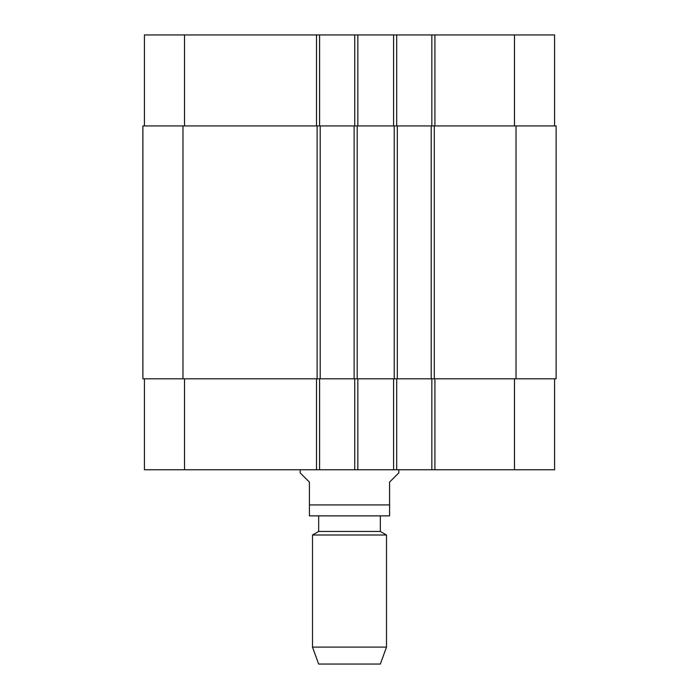 <?xml version="1.0" encoding="UTF-8"?>
<svg xmlns="http://www.w3.org/2000/svg" width="699" height="699" viewBox="0 0 699 699"><rect width="100%" height="100%" fill="white"/><g stroke="black" fill="none" stroke-linecap="round" stroke-linejoin="round"><path stroke-width="1.05" d="M556.116 378.797L556.116 125.925L142.884 125.925L142.884 378.797L556.116 378.797M300.159 469.772L300.159 472.856L309.412 482.1L309.412 504.923L389.588 504.923L389.588 515.871L389.588 482.1L398.841 472.856L398.841 469.772M309.412 504.923L309.412 515.871L309.412 504.923M389.588 515.871L309.412 515.871M380.335 516.028L380.335 531.45L318.665 531.45L312.497 535.006L312.497 647.108L386.503 647.108L386.503 535.006L312.497 535.006M386.503 647.108L380.335 664.05L318.665 664.05L312.497 647.108M554.578 125.925L554.578 34.95L144.422 34.95L144.422 125.925M554.578 378.797L554.578 469.772L144.422 469.772L144.422 378.797M431.842 378.797L431.842 469.772M396.683 378.797L396.683 469.772M354.743 378.797L354.743 469.772M319.583 378.797L319.583 469.772M431.842 125.925L431.842 34.95M396.683 125.925L396.683 34.95M354.743 125.925L354.743 34.95M319.583 125.925L319.583 34.95M320.203 378.797L320.203 125.925M354.122 378.797L354.122 125.925M397.303 378.797L397.303 125.925M431.222 378.797L431.222 125.925M514.481 378.797L514.481 469.772M434.918 378.797L434.918 469.772M393.598 378.797L393.598 469.772M357.827 378.797L357.827 469.772M316.507 378.797L316.507 469.772M184.519 378.797L184.519 469.772M514.481 125.925L514.481 34.95M434.918 125.925L434.918 34.95M393.598 125.925L393.598 34.95M357.827 125.925L357.827 34.95M316.507 125.925L316.507 34.95M184.519 125.925L184.519 34.95M182.972 378.797L182.972 125.925M317.119 378.797L317.119 125.925M357.206 378.797L357.206 125.925M394.219 378.797L394.219 125.925M434.306 378.797L434.306 125.925M516.028 378.797L516.028 125.925M318.665 516.028L318.665 531.45M380.335 531.45L386.503 535.006"/></g></svg>
